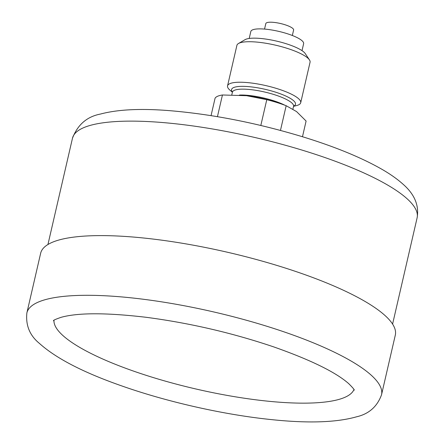 <?xml version="1.0" encoding="UTF-8"?>
<svg xmlns="http://www.w3.org/2000/svg" width="444" height="444" viewBox="0 0 444 444"><rect width="100%" height="100%" fill="white"/><g stroke="black" fill="none" stroke-linecap="round" stroke-linejoin="round"><path stroke-width="0.67" d="M264.546 29.082L265.817 23.582A14.264 3.369 13 0 1 280.475 23.51A14.264 3.369 13 0 1 293.612 29.998L292.341 35.498M381.529 394.794L395.31 335.109A181.99 42.979 -167 0 0 227.655 252.292A181.99 42.979 -167 0 0 40.659 253.23L26.879 312.915C25.58 325.358 29.759 335.52 39.411 343.395C56.127 358.447 83.738 372.677 122.233 386.086C167.321 401.948 223.282 414.585 269.98 419.452C307.309 423.476 336.158 422.594 356.526 416.811C368.847 414.002 377.178 406.66 381.529 394.794A181.99 42.979 -167 0 0 213.875 311.982A181.99 42.979 -167 0 0 26.879 312.915M53.979 320.279A154.04 36.375 -167 0 0 265.917 400.982A154.04 36.375 -167 0 0 353.951 389.532M302.481 136.735L306.099 121.046L296.548 111.572L286.164 105.716L280.464 130.419M211.055 115.629L215.079 98.196A47.064 11.117 13 0 1 222.438 94.988L217.438 116.667M260.822 125.463L266.777 99.678A47.064 11.117 13 0 1 282.173 104.257L279.32 103.263A39.938 9.429 -167 0 0 246.542 95.693A39.938 9.429 -167 0 0 246.537 95.693L222.438 94.988M302.02 50.649L303.624 43.69A27.101 6.399 -167 0 0 278.66 31.358A27.101 6.399 -167 0 0 250.816 31.496L249.212 38.456M293.556 106.327L296.464 105.605A37.54 8.863 -167 0 0 300.705 102.753A37.54 8.863 -167 0 0 266.123 85.67A37.54 8.863 -167 0 0 227.55 85.864A37.54 8.863 -167 0 0 230.109 90.287L232.406 92.213M309.446 59.89L305.228 53.563A31.835 7.52 -167 0 0 276.418 41.07A31.835 7.52 -167 0 0 245.049 39.671L238.484 43.506A37.54 8.863 13 0 1 275.474 45.16A37.54 8.863 13 0 1 309.446 59.89A37.54 8.863 13 0 1 310.056 62.243L300.705 102.753M227.55 85.864L236.902 45.355A37.54 8.863 13 0 1 238.484 43.506M282.173 104.257A47.064 11.117 13 0 1 286.164 105.716M266.777 99.678L246.531 95.693M392.59 324.076L417.121 217.815A176.856 41.764 -167 0 0 254.19 137.34A176.856 41.764 -167 0 0 72.472 138.251L47.941 244.505M293.606 106.149A32.806 7.748 -167 0 0 265.273 89.349A32.806 7.748 -167 0 0 232.44 92.03M293.601 106.072L293.562 106.294A31.38 7.409 -167 0 0 264.657 92.019A31.38 7.409 -167 0 0 232.417 92.18L231.807 94.805M284.959 105.267A31.38 7.409 -167 0 0 239.41 95.06M417.121 217.815C419.23 205.406 414.53 194.195 403.008 184.182C397.347 179.099 390.393 174.181 382.145 169.425C362.143 157.953 336.469 147.33 305.117 137.546C258.563 123.299 213.375 114.336 169.564 110.656C140.693 108.319 117.616 109.457 100.327 114.086C86.93 116.672 77.645 124.731 72.472 138.251M354.251 390.165C354.551 389.799 352.714 387.634 348.751 383.677C335.781 372.222 310.783 359.967 273.754 346.908C232.195 332.872 189.605 322.999 145.971 317.277C106.288 312.62 78.011 312.632 61.133 317.316C55.889 319.125 53.324 320.263 53.43 320.718M293.562 106.294L292.918 109.08"/></g></svg>
